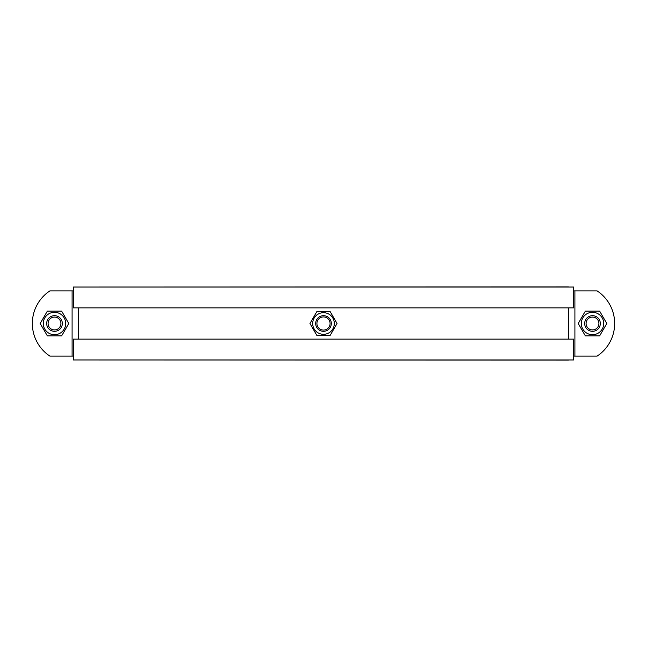 <?xml version="1.0" encoding="UTF-8"?>
<svg xmlns="http://www.w3.org/2000/svg" width="647" height="647" viewBox="0 0 647 647"><rect width="100%" height="100%" fill="white"/><g stroke="black" fill="none" stroke-linecap="round" stroke-linejoin="round"><path stroke-width="0.97" d="M568.454 286.896L78.546 287.025M568.454 360.104L78.546 359.975M573.654 287.025L73.346 287.025L73.346 307.867L573.654 307.867L573.654 287.025M573.654 339.133L73.346 339.133L73.346 359.975L573.654 359.975L573.654 339.133M73.346 356.068L49.827 356.068A39.079 39.079 0 0 1 49.827 290.932L73.346 290.932M573.654 290.932L597.173 290.932A39.079 39.079 123.6 0 1 597.173 356.068L573.654 356.068M600.319 323.5A7.813 7.813 0 0 0 588.6 316.731A7.813 7.813 0 0 0 588.6 330.269A7.813 7.813 0 0 0 600.319 323.5M598.92 323.5A6.421 6.421 0 0 1 589.296 329.056A6.421 6.421 0 0 1 589.296 317.944A6.421 6.421 0 0 1 598.92 323.5M62.314 323.5A7.813 7.813 0 0 0 50.587 316.731A7.813 7.813 0 0 0 50.587 330.269A7.813 7.813 0 0 0 62.314 323.5M60.915 323.5A6.421 6.421 0 0 1 51.283 329.056A6.421 6.421 0 0 1 51.283 317.944A6.421 6.421 0 0 1 60.915 323.5M581.305 323.5A11.201 11.201 0 0 0 598.103 333.205A11.201 11.201 0 0 0 598.103 313.795A11.201 11.201 0 0 0 581.305 323.5M585.357 311.126L599.648 311.126L606.797 323.5L599.648 335.874L585.357 335.874L578.216 323.5L585.357 311.126M43.292 323.5A11.201 11.201 0 0 0 60.098 333.205A11.201 11.201 0 0 0 60.098 313.795A11.201 11.201 0 0 0 43.292 323.5M47.352 311.126L61.643 311.126L68.784 323.5L61.643 335.874L47.352 335.874L40.203 323.5L47.352 311.126M330.269 311.773L337.038 323.5L330.269 335.227L316.731 335.227L309.962 323.5L316.731 311.773L330.269 311.773M334.313 323.5A10.813 10.813 0 0 0 318.098 314.135A10.813 10.813 0 0 0 318.098 332.865A10.813 10.813 0 0 0 334.313 323.5M330.083 323.5A6.583 6.583 0 0 1 320.208 329.202A6.583 6.583 0 0 1 320.208 317.798A6.583 6.583 0 0 1 330.083 323.5M331.313 323.5A7.813 7.813 0 0 0 319.594 316.731A7.813 7.813 0 0 0 319.594 330.269A7.813 7.813 0 0 0 331.313 323.5M574.908 290.932L574.908 356.068M72.092 290.932L72.092 356.068M568.414 307.867L568.414 339.133M78.586 307.867L78.586 339.133"/></g></svg>
